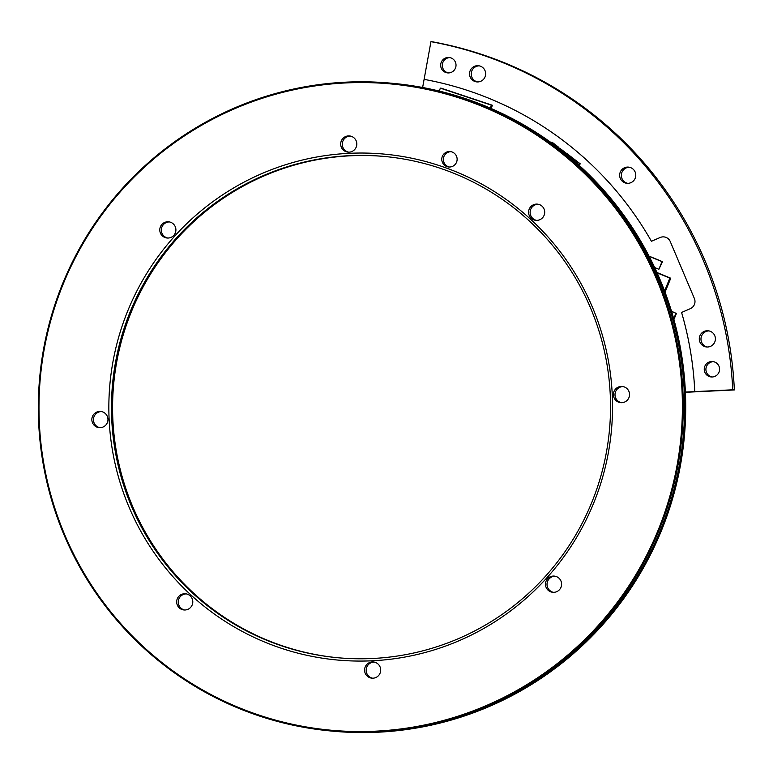 <?xml version="1.0" encoding="UTF-8"?>
<svg xmlns="http://www.w3.org/2000/svg" width="773" height="773" viewBox="0 0 773 773"><rect width="100%" height="100%" fill="white"/><g stroke="black" fill="none" stroke-linecap="round" stroke-linejoin="round"><path stroke-width="1.16" d="M558.232 147.904L558.686 147.295L552.183 142.29L551.294 142.744M557.884 147.633L558.686 147.295M558.183 147.247L551.671 142.242M572.522 159.48L573.276 158.475L566.773 153.469L565.875 153.924M572.194 159.19L573.276 158.475M572.774 158.426L566.261 153.421M565.73 153.808L566.213 153.17L559.7 148.174L558.947 148.445M565.392 153.537L566.213 153.17M565.701 153.122L559.188 148.116M579.132 165.316L580.252 163.837L573.74 158.832L572.638 159.576M578.813 165.026L580.252 163.837M579.74 163.789L573.237 158.784M629.328 167.239A8.136 8.059 -84.4 0 0 627.744 183.336M635.242 172.263A8.136 8.059 95.6 0 1 626.922 183.298A8.136 8.059 95.6 0 1 620.197 178.148A8.136 8.059 95.6 0 1 628.517 167.113A8.136 8.059 95.6 0 1 635.242 172.263M708.957 330.912A8.136 8.059 -84.4 0 0 707.372 347.009M714.87 335.936A8.136 8.059 95.6 0 1 706.551 346.971A8.136 8.059 95.6 0 1 699.826 341.821A8.136 8.059 95.6 0 1 708.145 330.786A8.136 8.059 95.6 0 1 714.87 335.936M479.202 65.85A8.136 8.059 -84.4 0 0 477.617 81.948M485.115 70.874A8.136 8.059 95.6 0 1 476.796 81.909A8.136 8.059 95.6 0 1 470.071 76.759A8.136 8.059 95.6 0 1 478.39 65.724A8.136 8.059 95.6 0 1 485.115 70.874M430.948 41.665L424.106 79.368A333.443 330.535 95.6 0 1 634.111 213.986A333.443 330.535 95.6 0 1 651.426 241.282L660.181 237.495A7.749 7.682 95.6 0 1 670.259 241.562L694.376 298.504A7.749 7.682 95.6 0 1 690.328 308.669L681.583 312.456A333.443 330.535 95.6 0 1 694.772 391.611L732.727 389.795A371.765 368.518 95.6 0 0 708.348 272.879A371.765 368.518 95.6 0 0 430.948 41.665L432.571 41.829A371.765 368.518 95.6 0 1 709.972 273.043A371.765 368.518 95.6 0 1 734.35 389.95L685.4 392.298M732.727 389.795L734.35 389.95M713.479 361.667A7.749 7.682 -84.4 0 0 711.972 376.992M719.074 366.441A7.749 7.682 95.6 0 1 711.15 376.953A7.749 7.682 95.6 0 1 704.754 372.055A7.749 7.682 95.6 0 1 712.667 361.542A7.749 7.682 95.6 0 1 719.074 366.441M449.915 57.608A7.749 7.682 -84.4 0 0 448.408 72.942M455.51 62.391A7.749 7.682 95.6 0 1 447.596 72.904A7.749 7.682 95.6 0 1 441.19 67.995A7.749 7.682 95.6 0 1 449.113 57.492A7.749 7.682 95.6 0 1 455.51 62.391M651.426 241.282L660.181 237.495A7.749 7.682 -84.4 0 1 663.959 236.905M491.251 108.539L492.333 105.244L441.335 88.238L440.31 88.141L439.344 91.088M424.106 79.368L422.628 87.494M685.39 392.066L694.772 391.611M490.333 108.143L491.319 105.138L440.31 88.141M491.319 105.138L492.333 105.244M657.108 272.85L669.843 278.116L664.596 290.996M665.041 292.194L670.751 278.212L669.843 278.116M670.751 278.212L656.944 272.502M654.663 267.535L658.886 269.284L662.007 261.632L649.117 256.307M662.007 261.632L662.519 261.689L658.886 269.284M649.011 256.105L662.519 261.689M673.698 318.805L675.96 313.268L671.563 311.451M671.505 311.268L675.96 313.268M676.472 313.326L673.911 319.578M330.332 730.939L331.346 731.036A325.298 322.457 -84.4 0 0 685.38 391.872A325.298 322.457 -84.4 0 0 395.119 83.571L394.104 83.474A325.298 322.457 95.6 0 1 684.366 391.766A325.298 322.457 95.6 0 1 330.332 730.939A325.298 322.457 95.6 0 1 330.284 730.929M39.317 422.454A324.525 321.684 95.6 0 1 345.975 82.924A324.525 321.684 95.6 0 1 682.066 391.65A324.525 321.684 95.6 0 1 375.407 731.181A324.525 321.684 95.6 0 1 39.317 422.454M38.65 422.502A325.298 322.457 95.6 0 1 392.674 83.329A325.298 322.457 95.6 0 1 682.936 391.631A325.298 322.457 95.6 0 1 328.911 730.794A325.298 322.457 95.6 0 1 38.65 422.502M349.58 155.673A251.718 249.515 95.6 0 1 385.669 156.581A251.718 249.515 95.6 0 1 610.274 395.138A251.718 249.515 95.6 0 1 372.412 658.499A251.718 249.515 95.6 0 1 336.323 657.591A251.718 249.515 95.6 0 1 111.718 419.034A251.718 249.515 95.6 0 1 349.58 155.673M372.219 660.789A254.046 251.824 -84.4 0 0 612.274 395.003A254.046 251.824 -84.4 0 0 349.174 153.325A254.046 251.824 -84.4 0 0 109.109 419.111A254.046 251.824 -84.4 0 0 372.219 660.789M336.883 657.649A251.718 249.515 95.6 0 1 112.839 419.14A251.718 249.515 95.6 0 1 350.7 155.779A251.718 249.515 95.6 0 1 386.229 156.639M392.674 83.329L393.998 83.465A325.298 322.457 95.6 0 1 684.26 391.756A325.298 322.457 95.6 0 1 330.235 730.929L328.911 730.794M450.978 151.682A7.749 7.682 -84.4 0 0 449.461 167.016M457.123 158.909A7.749 7.682 95.6 0 1 448.698 166.987A7.749 7.682 95.6 0 1 441.789 159.644A7.749 7.682 95.6 0 1 450.215 151.566A7.749 7.682 95.6 0 1 457.123 158.909M350.304 136.058A8.136 8.059 -84.4 0 0 348.72 152.165M356.807 143.652A8.136 8.059 95.6 0 1 347.956 152.126A8.136 8.059 95.6 0 1 340.7 144.425A8.136 8.059 95.6 0 1 349.551 135.942A8.136 8.059 95.6 0 1 356.807 143.652M169.403 221.928A8.136 8.059 -84.4 0 0 167.818 238.045M175.896 229.523A8.136 8.059 95.6 0 1 167.045 238.007A8.136 8.059 95.6 0 1 159.789 230.296A8.136 8.059 95.6 0 1 168.64 221.812A8.136 8.059 95.6 0 1 175.896 229.523M101.466 411.574A8.136 8.059 -84.4 0 0 99.881 427.682M107.959 419.169A8.136 8.059 95.6 0 1 99.108 427.643A8.136 8.059 95.6 0 1 91.852 419.942A8.136 8.059 95.6 0 1 100.703 411.458A8.136 8.059 95.6 0 1 107.959 419.169M186.293 593.896A8.136 8.059 -84.4 0 0 184.708 610.003M192.786 601.491A8.136 8.059 95.6 0 1 183.935 609.965A8.136 8.059 95.6 0 1 176.679 602.264A8.136 8.059 95.6 0 1 185.53 593.78A8.136 8.059 95.6 0 1 192.786 601.491M374.19 662.094A8.136 8.059 -84.4 0 0 372.605 678.201M380.693 669.689A8.136 8.059 95.6 0 1 371.842 678.163A8.136 8.059 95.6 0 1 364.585 670.462A8.136 8.059 95.6 0 1 373.436 661.978A8.136 8.059 95.6 0 1 380.693 669.689M555.101 576.214A8.136 8.059 -84.4 0 0 553.507 592.331M561.594 583.818A8.136 8.059 95.6 0 1 552.743 592.292A8.136 8.059 95.6 0 1 545.487 584.581A8.136 8.059 95.6 0 1 554.338 576.107A8.136 8.059 95.6 0 1 561.594 583.818M538.201 204.256A8.136 8.059 -84.4 0 0 536.617 220.373M544.704 211.85A8.136 8.059 95.6 0 1 535.853 220.334A8.136 8.059 95.6 0 1 528.597 212.623A8.136 8.059 95.6 0 1 537.448 204.14A8.136 8.059 95.6 0 1 544.704 211.85M623.028 386.577A8.136 8.059 -84.4 0 0 621.444 402.685M629.531 394.172A8.136 8.059 95.6 0 1 620.68 402.656A8.136 8.059 95.6 0 1 613.424 394.945A8.136 8.059 95.6 0 1 622.275 386.461A8.136 8.059 95.6 0 1 629.531 394.172"/></g></svg>
